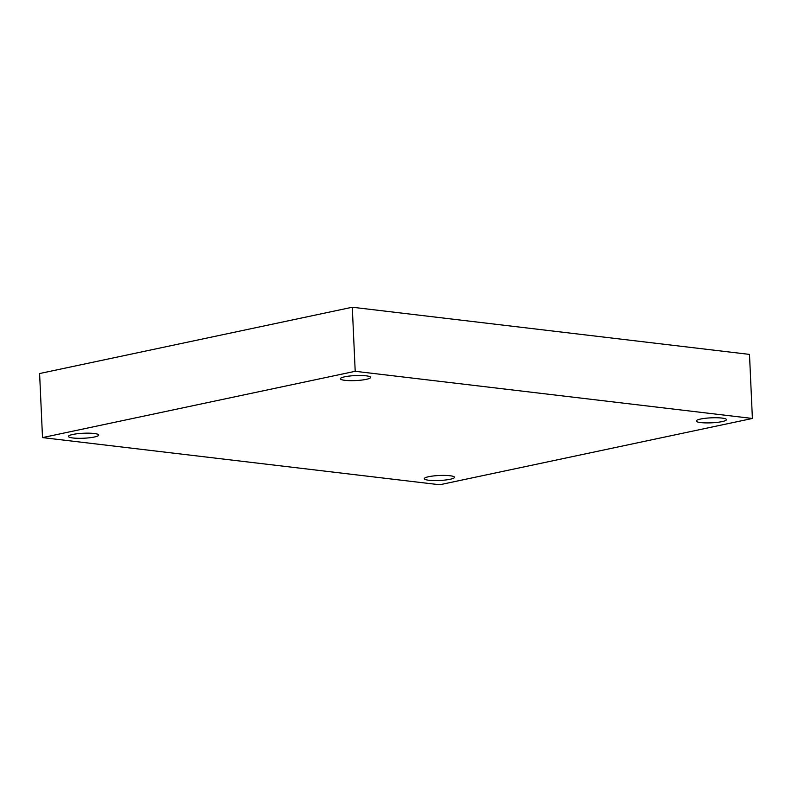 <?xml version="1.0" encoding="UTF-8"?>
<svg xmlns="http://www.w3.org/2000/svg" width="792" height="792" viewBox="0 0 792 792"><rect width="100%" height="100%" fill="white"/><g stroke="black" fill="none" stroke-linecap="round" stroke-linejoin="round"><path stroke-width="1.19" d="M355.202 371.3L752.4 418.463L439.708 484.763L42.511 437.6L355.202 371.3L352.292 307.237L749.489 354.4L752.4 418.463M352.292 307.237L39.6 373.537L42.511 437.6M94.337 437.016A15.137 2.495 177.4 0 0 98.683 435.046A15.137 2.495 177.4 0 0 83.457 433.244A15.137 2.495 177.4 0 0 68.449 436.422A15.137 2.495 177.4 0 0 77.883 438.303A15.137 2.495 177.4 0 0 94.337 437.016M450.173 479.269A15.137 2.495 177.4 0 0 454.519 477.309A15.137 2.495 177.4 0 0 439.283 475.497A15.137 2.495 177.4 0 0 424.284 478.675A15.137 2.495 177.4 0 0 433.719 480.556A15.137 2.495 177.4 0 0 450.173 479.269M722.116 421.601A15.137 2.495 177.4 0 0 726.462 419.641A15.137 2.495 177.4 0 0 711.226 417.829A15.137 2.495 177.4 0 0 696.217 421.017A15.137 2.495 177.4 0 0 705.662 422.898A15.137 2.495 177.4 0 0 722.116 421.601M366.28 379.348A15.137 2.495 177.4 0 0 370.626 377.388A15.137 2.495 177.4 0 0 355.4 375.576A15.137 2.495 177.4 0 0 340.392 378.764A15.137 2.495 177.4 0 0 349.826 380.645A15.137 2.495 177.4 0 0 366.28 379.348"/></g></svg>
